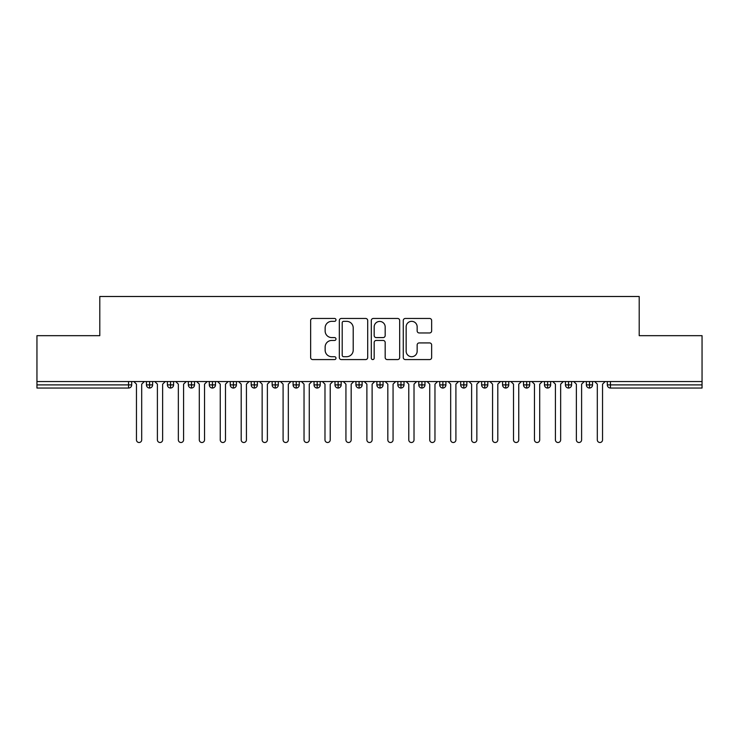 <?xml version="1.0" encoding="UTF-8"?>
<svg xmlns="http://www.w3.org/2000/svg" width="739" height="739" viewBox="0 0 739 739"><rect width="100%" height="100%" fill="white"/><g stroke="black" fill="none" stroke-linecap="round" stroke-linejoin="round"><path stroke-width="1.11" d="M335.986 319.895A1.441 1.441 0 0 0 334.545 318.463L312.699 318.463A2.06 2.06 0 0 0 310.639 320.514L310.639 357.528A2.06 2.06 0 0 0 312.699 359.579L334.545 359.579A1.441 1.441 0 0 0 335.986 358.147A1.441 1.441 0 0 0 334.545 356.706L331.719 356.706A6.577 6.577 0 0 1 325.142 350.12L325.142 347.044A6.577 6.577 0 0 1 331.719 340.457L334.545 340.457A1.441 1.441 0 0 0 335.986 339.016A1.441 1.441 0 0 0 334.545 337.584L331.719 337.584A6.577 6.577 0 0 1 325.142 330.998L325.142 327.913A6.577 6.577 0 0 1 331.719 321.336L334.545 321.336A1.441 1.441 0 0 0 335.986 319.895M429.59 332.956A2.06 2.06 0 0 0 431.65 330.896L431.65 320.514A2.06 2.06 0 0 0 429.59 318.463L405.332 318.463A2.06 2.06 0 0 0 403.272 320.514L403.272 357.528A2.06 2.06 0 0 0 405.332 359.579L429.59 359.579A2.06 2.06 0 0 0 431.65 357.528L431.65 344.984A2.06 2.06 0 0 0 429.59 342.924L419.207 342.924A2.06 2.06 0 0 0 417.156 344.984L417.156 351.201A5.496 5.496 0 0 1 411.651 356.706A5.496 5.496 0 0 1 406.154 351.201L406.154 326.841A5.496 5.496 0 0 1 411.651 321.336A5.496 5.496 0 0 1 417.156 326.841L417.156 330.896A2.06 2.06 0 0 0 419.207 332.956L429.59 332.956M36.95 381.546L702.05 381.546L702.05 335.672L639.207 335.672L639.207 296.496L99.793 296.496L99.793 335.672L36.95 335.672L36.95 384.899L128.549 384.899L128.549 381.546M367.699 320.514A2.06 2.06 0 0 0 365.648 318.463L341.381 318.463A2.06 2.06 0 0 0 339.321 320.514L339.321 357.528A2.06 2.06 0 0 0 341.381 359.579L365.648 359.579A2.06 2.06 0 0 0 367.699 357.528L367.699 320.514M373.352 318.463L397.619 318.463A2.06 2.06 0 0 1 399.679 320.514L399.679 357.528A2.06 2.06 0 0 1 397.619 359.579L387.236 359.579A2.06 2.06 0 0 1 385.176 357.528L385.176 342.517A2.06 2.06 0 0 0 383.125 340.457L376.234 340.457A2.06 2.06 0 0 0 374.174 342.517L374.174 358.147A1.441 1.441 0 0 1 372.742 359.579A1.441 1.441 0 0 1 371.301 358.147L371.301 320.514A2.06 2.06 0 0 1 373.352 318.463M131.69 381.546L131.69 384.899A3.141 3.141 0 0 1 128.549 388.04L36.95 388.04L36.95 384.899M702.05 381.546L702.05 388.04L610.451 388.04A3.141 3.141 0 0 1 607.31 384.899L607.31 381.546L607.31 384.899A3.141 3.141 0 0 0 610.451 388.04L610.451 384.899L702.05 384.899M149.601 381.546L149.601 384.899L146.451 384.899L146.451 381.546L146.451 384.899A3.141 3.141 0 0 0 149.601 388.04A3.141 3.141 0 0 0 152.631 384.899L152.631 381.546L152.631 384.899A3.141 3.141 0 0 1 149.601 388.04A3.141 3.141 0 0 1 146.451 384.899A3.141 3.141 0 0 0 149.601 388.04L149.601 384.899L152.631 384.899M128.549 388.04A3.141 3.141 0 0 0 131.69 384.899A3.141 3.141 0 0 1 128.549 388.04L128.549 384.899L131.69 384.899M170.543 381.546L170.543 384.899L167.402 384.899L167.402 381.546L167.402 384.899A3.141 3.141 0 0 0 170.543 388.04A3.141 3.141 0 0 0 173.582 384.899L173.582 381.546L173.582 384.899A3.141 3.141 0 0 1 170.543 388.04A3.141 3.141 0 0 1 167.402 384.899A3.141 3.141 0 0 0 170.543 388.04L170.543 384.899L173.582 384.899M191.493 381.546L191.493 384.899L188.353 384.899L188.353 381.546L188.353 384.899A3.141 3.141 0 0 0 191.493 388.04A3.141 3.141 0 0 0 194.533 384.899L194.533 381.546L194.533 384.899A3.141 3.141 0 0 1 191.493 388.04A3.141 3.141 0 0 1 188.353 384.899A3.141 3.141 0 0 0 191.493 388.04L191.493 384.899L194.533 384.899M212.444 381.546L212.444 388.04A3.141 3.141 0 0 1 209.303 384.899L209.303 381.546L209.303 384.899A3.141 3.141 0 0 0 212.444 388.04A3.141 3.141 0 0 0 215.483 384.899L215.483 381.546M233.395 381.546L233.395 388.04A3.141 3.141 0 0 1 230.245 384.899A3.141 3.141 0 0 0 233.395 388.04A3.141 3.141 0 0 1 230.245 384.899L230.245 381.546M236.425 381.546L236.425 384.899A3.141 3.141 0 0 1 233.395 388.04A3.141 3.141 0 0 0 236.425 384.899L230.245 384.899M254.336 381.546L254.336 384.899L251.195 384.899L251.195 381.546L251.195 384.899A3.141 3.141 0 0 0 254.336 388.04A3.141 3.141 0 0 0 257.375 384.899L257.375 381.546L257.375 384.899A3.141 3.141 0 0 1 254.336 388.04A3.141 3.141 0 0 1 251.195 384.899A3.141 3.141 0 0 0 254.336 388.04L254.336 384.899L257.375 384.899M275.287 388.04A3.141 3.141 0 0 1 272.146 384.899L272.146 381.546L272.146 384.899A3.141 3.141 0 0 0 275.287 388.04A3.141 3.141 0 0 0 278.326 384.899L278.326 381.546L278.326 384.899A3.141 3.141 0 0 1 275.287 388.04L275.287 384.899L278.326 384.899M296.237 381.546L296.237 384.899L293.097 384.899L293.097 381.546L293.097 384.899A3.141 3.141 0 0 0 296.237 388.04A3.141 3.141 0 0 0 299.267 384.899L299.267 381.546L299.267 384.899A3.141 3.141 0 0 1 296.237 388.04A3.141 3.141 0 0 1 293.097 384.899A3.141 3.141 0 0 0 296.237 388.04L296.237 384.899L299.267 384.899M317.179 381.546L317.179 388.04A3.141 3.141 0 0 1 314.038 384.899L314.038 381.546L314.038 384.899A3.141 3.141 0 0 0 317.179 388.04A3.141 3.141 0 0 0 320.218 384.899L320.218 381.546M338.129 381.546L338.129 388.04A3.141 3.141 0 0 1 334.989 384.899L334.989 381.546L334.989 384.899A3.141 3.141 0 0 0 338.129 388.04A3.141 3.141 0 0 0 341.169 384.899L341.169 381.546M359.08 381.546L359.08 388.04A3.141 3.141 0 0 1 355.939 384.899L355.939 381.546L355.939 384.899A3.141 3.141 0 0 0 359.08 388.04A3.141 3.141 0 0 0 362.119 384.899L362.119 381.546M380.031 381.546L380.031 384.899L376.881 384.899L376.881 381.546L376.881 384.899A3.141 3.141 0 0 0 380.031 388.04A3.141 3.141 0 0 0 383.061 384.899L383.061 381.546L383.061 384.899A3.141 3.141 0 0 1 380.031 388.04A3.141 3.141 0 0 1 376.881 384.899A3.141 3.141 0 0 0 380.031 388.04L380.031 384.899L383.061 384.899M400.972 381.546L400.972 384.899L397.831 384.899L397.831 381.546L397.831 384.899A3.141 3.141 0 0 0 400.972 388.04A3.141 3.141 0 0 0 404.011 384.899L404.011 381.546L404.011 384.899A3.141 3.141 0 0 1 400.972 388.04A3.141 3.141 0 0 1 397.831 384.899A3.141 3.141 0 0 0 400.972 388.04L400.972 384.899L404.011 384.899M421.923 381.546L421.923 384.899L418.782 384.899L418.782 381.546L418.782 384.899A3.141 3.141 0 0 0 421.923 388.04A3.141 3.141 0 0 0 424.962 384.899L424.962 381.546L424.962 384.899A3.141 3.141 0 0 1 421.923 388.04A3.141 3.141 0 0 1 418.782 384.899A3.141 3.141 0 0 0 421.923 388.04L421.923 384.899L424.962 384.899M442.873 381.546L442.873 388.04A3.141 3.141 0 0 1 439.733 384.899L439.733 381.546L439.733 384.899A3.141 3.141 0 0 0 442.873 388.04A3.141 3.141 0 0 0 445.903 384.899L445.903 381.546M463.815 381.546L463.815 388.04A3.141 3.141 0 0 1 460.674 384.899L460.674 381.546L460.674 384.899A3.141 3.141 0 0 0 463.815 388.04A3.141 3.141 0 0 0 466.854 384.899L466.854 381.546M484.766 381.546L484.766 384.899L481.625 384.899L481.625 381.546L481.625 384.899A3.141 3.141 0 0 0 484.766 388.04A3.141 3.141 0 0 0 487.805 384.899L487.805 381.546L487.805 384.899A3.141 3.141 0 0 1 484.766 388.04A3.141 3.141 0 0 1 481.625 384.899A3.141 3.141 0 0 0 484.766 388.04L484.766 384.899L487.805 384.899M505.716 381.546L505.716 388.04A3.141 3.141 0 0 1 502.575 384.899L502.575 381.546L502.575 384.899A3.141 3.141 0 0 0 505.716 388.04A3.141 3.141 0 0 0 508.755 384.899L508.755 381.546M526.667 381.546L526.667 388.04A3.141 3.141 0 0 1 523.517 384.899L523.517 381.546L523.517 384.899A3.141 3.141 0 0 0 526.667 388.04A3.141 3.141 0 0 0 529.697 384.899L529.697 381.546M547.608 381.546L547.608 388.04A3.141 3.141 0 0 1 544.467 384.899L544.467 381.546L544.467 384.899A3.141 3.141 0 0 0 547.608 388.04A3.141 3.141 0 0 0 550.647 384.899L550.647 381.546M568.559 381.546L568.559 388.04A3.141 3.141 0 0 1 565.418 384.899L565.418 381.546M571.598 381.546L571.598 384.899A3.141 3.141 0 0 1 568.559 388.04A3.141 3.141 0 0 0 571.598 384.899L565.418 384.899A3.141 3.141 0 0 0 568.559 388.04M589.51 381.546L589.51 388.04A3.141 3.141 0 0 1 586.369 384.899L586.369 381.546L586.369 384.899A3.141 3.141 0 0 0 589.51 388.04A3.141 3.141 0 0 0 592.549 384.899L592.549 381.546M275.287 381.546L275.287 384.899L272.146 384.899M343.644 321.336A1.441 1.441 0 0 0 342.203 322.777L342.203 355.265A1.441 1.441 0 0 0 343.644 356.706L346.628 356.706A6.577 6.577 0 0 0 353.205 350.12L353.205 327.913A6.577 6.577 0 0 0 346.628 321.336L343.644 321.336M385.176 326.943A5.496 5.496 0 0 0 379.68 321.437A5.496 5.496 0 0 0 374.174 326.943L374.174 335.524A2.06 2.06 0 0 0 376.234 337.584L383.125 337.584A2.06 2.06 0 0 0 385.176 335.524L385.176 326.943M136.456 439.89L136.456 384.16L136.456 439.89A2.614 2.614 0 0 0 139.071 442.504A2.614 2.614 0 0 0 141.694 439.89L141.694 384.16L141.694 439.89M144.308 381.546L141.694 384.16M136.456 384.16L133.833 381.546M157.398 439.89L157.398 384.16L157.398 439.89A2.614 2.614 0 0 0 160.021 442.504A2.614 2.614 0 0 0 162.635 439.89L162.635 384.16L162.635 439.89M178.348 439.89L178.348 384.16L178.348 439.89A2.614 2.614 0 0 0 180.972 442.504A2.614 2.614 0 0 0 183.586 439.89L183.586 384.16L183.586 439.89M199.299 439.89L199.299 384.16L199.299 439.89A2.614 2.614 0 0 0 201.913 442.504A2.614 2.614 0 0 0 204.537 439.89L204.537 384.16L204.537 439.89M220.25 439.89L220.25 384.16L220.25 439.89A2.614 2.614 0 0 0 222.864 442.504A2.614 2.614 0 0 0 225.478 439.89L225.478 384.16L225.478 439.89M165.259 381.546L162.635 384.16M157.398 384.16L154.784 381.546M186.2 381.546L183.586 384.16M178.348 384.16L175.734 381.546M207.151 381.546L204.537 384.16M199.299 384.16L196.676 381.546M228.102 381.546L225.478 384.16M220.25 384.16L217.626 381.546M241.191 439.89L241.191 384.16L241.191 439.89A2.614 2.614 0 0 0 243.815 442.504A2.614 2.614 0 0 0 246.429 439.89L246.429 384.16L246.429 439.89M249.052 381.546L246.429 384.16M241.191 384.16L238.577 381.546M262.142 439.89L262.142 384.16L262.142 439.89A2.614 2.614 0 0 0 264.756 442.504A2.614 2.614 0 0 0 267.379 439.89L267.379 384.16L267.379 439.89M283.092 439.89L283.092 384.16L283.092 439.89A2.614 2.614 0 0 0 285.707 442.504A2.614 2.614 0 0 0 288.33 439.89L288.33 384.16L288.33 439.89M304.034 439.89L304.034 384.16L304.034 439.89A2.614 2.614 0 0 0 306.657 442.504A2.614 2.614 0 0 0 309.272 439.89L309.272 384.16L309.272 439.89M269.994 381.546L267.379 384.16M262.142 384.16L259.518 381.546M290.944 381.546L288.33 384.16M283.092 384.16L280.469 381.546M311.895 381.546L309.272 384.16M304.034 384.16L301.42 381.546M324.984 439.89L324.984 384.16L324.984 439.89A2.614 2.614 0 0 0 327.608 442.504A2.614 2.614 0 0 0 330.222 439.89L330.222 384.16L330.222 439.89M332.836 381.546L330.222 384.16M324.984 384.16L322.37 381.546M345.935 439.89L345.935 384.16L345.935 439.89A2.614 2.614 0 0 0 348.549 442.504A2.614 2.614 0 0 0 351.173 439.89L351.173 384.16L351.173 439.89M353.787 381.546L351.173 384.16M345.935 384.16L343.312 381.546M366.886 439.89L366.886 384.16L366.886 439.89A2.614 2.614 0 0 0 369.5 442.504A2.614 2.614 0 0 0 372.114 439.89L372.114 384.16L372.114 439.89M374.738 381.546L372.114 384.16M366.886 384.16L364.262 381.546M387.827 439.89L387.827 384.16L387.827 439.89A2.614 2.614 0 0 0 390.451 442.504A2.614 2.614 0 0 0 393.065 439.89L393.065 384.16L393.065 439.89M395.688 381.546L393.065 384.16M387.827 384.16L385.213 381.546M408.778 439.89L408.778 384.16L408.778 439.89A2.614 2.614 0 0 0 411.392 442.504A2.614 2.614 0 0 0 414.016 439.89L414.016 384.16L414.016 439.89M416.63 381.546L414.016 384.16M408.778 384.16L406.164 381.546M429.728 439.89L429.728 384.16L429.728 439.89A2.614 2.614 0 0 0 432.343 442.504A2.614 2.614 0 0 0 434.966 439.89L434.966 384.16L434.966 439.89M437.58 381.546L434.966 384.16M429.728 384.16L427.105 381.546M450.67 439.89L450.67 384.16L450.67 439.89A2.614 2.614 0 0 0 453.293 442.504A2.614 2.614 0 0 0 455.908 439.89L455.908 384.16L455.908 439.89M458.531 381.546L455.908 384.16M450.67 384.16L448.056 381.546M471.621 439.89L471.621 384.16L471.621 439.89A2.614 2.614 0 0 0 474.244 442.504A2.614 2.614 0 0 0 476.858 439.89L476.858 384.16L476.858 439.89M479.482 381.546L476.858 384.16M471.621 384.16L469.006 381.546M492.571 439.89L492.571 384.16L492.571 439.89A2.614 2.614 0 0 0 495.185 442.504A2.614 2.614 0 0 0 497.809 439.89L497.809 384.16L497.809 439.89M500.423 381.546L497.809 384.16M492.571 384.16L489.948 381.546M513.522 439.89L513.522 384.16L513.522 439.89A2.614 2.614 0 0 0 516.136 442.504A2.614 2.614 0 0 0 518.75 439.89L518.75 384.16L518.75 439.89M521.374 381.546L518.75 384.16M513.522 384.16L510.898 381.546M534.463 439.89L534.463 384.16L534.463 439.89A2.614 2.614 0 0 0 537.087 442.504A2.614 2.614 0 0 0 539.701 439.89L539.701 384.16L539.701 439.89M542.324 381.546L539.701 384.16M534.463 384.16L531.849 381.546M555.414 439.89L555.414 384.16L555.414 439.89A2.614 2.614 0 0 0 558.028 442.504A2.614 2.614 0 0 0 560.652 439.89L560.652 384.16L560.652 439.89M563.266 381.546L560.652 384.16M555.414 384.16L552.8 381.546M576.365 439.89L576.365 384.16L576.365 439.89A2.614 2.614 0 0 0 578.979 442.504A2.614 2.614 0 0 0 581.602 439.89L581.602 384.16L581.602 439.89M584.216 381.546L581.602 384.16M576.365 384.16L573.741 381.546M597.306 439.89L597.306 384.16L597.306 439.89A2.614 2.614 0 0 0 599.929 442.504A2.614 2.614 0 0 0 602.544 439.89L602.544 384.16L602.544 439.89M605.167 381.546L602.544 384.16M597.306 384.16L594.692 381.546M610.451 381.546L610.451 384.899L607.31 384.899M209.303 384.899A3.141 3.141 0 0 0 212.444 388.04A3.141 3.141 0 0 0 215.483 384.899L209.303 384.899M314.038 384.899A3.141 3.141 0 0 0 317.179 388.04A3.141 3.141 0 0 0 320.218 384.899L314.038 384.899M334.989 384.899A3.141 3.141 0 0 0 338.129 388.04A3.141 3.141 0 0 0 341.169 384.899L334.989 384.899M355.939 384.899A3.141 3.141 0 0 0 359.08 388.04A3.141 3.141 0 0 0 362.119 384.899L355.939 384.899M439.733 384.899A3.141 3.141 0 0 0 442.873 388.04A3.141 3.141 0 0 0 445.903 384.899L439.733 384.899M460.674 384.899A3.141 3.141 0 0 0 463.815 388.04A3.141 3.141 0 0 0 466.854 384.899L460.674 384.899M502.575 384.899L508.755 384.899A3.141 3.141 0 0 1 505.716 388.04M523.517 384.899A3.141 3.141 0 0 0 526.667 388.04A3.141 3.141 0 0 0 529.697 384.899L523.517 384.899M544.467 384.899A3.141 3.141 0 0 0 547.608 388.04A3.141 3.141 0 0 0 550.647 384.899L544.467 384.899M586.369 384.899L592.549 384.899A3.141 3.141 0 0 1 589.51 388.04"/></g></svg>
